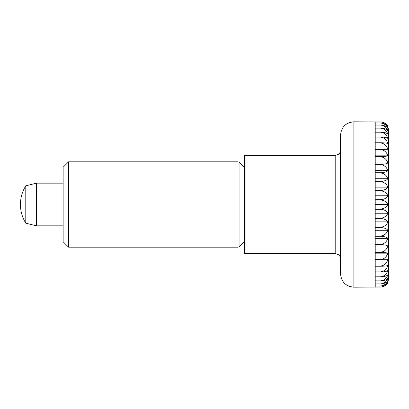 <?xml version="1.0" encoding="UTF-8"?>
<svg xmlns="http://www.w3.org/2000/svg" width="409" height="409" viewBox="0 0 409 409"><rect width="100%" height="100%" fill="white"/><g stroke="black" fill="none" stroke-linecap="round" stroke-linejoin="round"><path stroke-width="0.61" d="M340.539 135.149L340.539 273.851C341.326 281.954 345.774 286.397 353.872 287.19L353.872 121.81C345.774 122.603 341.326 127.046 340.539 135.149M335.201 253.58L335.201 155.42L244.51 155.42L244.51 253.58L335.201 253.58L338.371 254.623C339.772 255.712 340.493 257.143 340.539 258.912M36.452 183.16L36.452 225.84L25.782 223.171L25.782 185.829L36.452 183.16L63.129 183.16M375.211 204.5L375.211 199.986L380.549 199.986C384.276 200.354 386.699 201.862 387.809 204.5C386.699 207.138 384.276 208.646 380.549 209.014L375.211 209.014L375.211 204.5L387.809 204.5M380.549 199.74L375.211 199.74L375.211 190.768L380.549 190.768C384.276 191.177 386.699 192.843 387.809 195.763C386.699 198.089 384.276 199.418 380.549 199.74L380.549 199.986M380.549 190.528L375.211 190.528L375.211 181.724L380.549 181.724C384.276 182.169 386.699 183.973 387.809 187.133C386.699 189.116 384.276 190.251 380.549 190.528L380.549 190.768M380.549 181.494L375.211 181.494L375.211 172.966L380.549 172.966C384.276 173.442 386.699 175.359 387.809 178.723C386.699 180.343 384.276 181.264 380.549 181.494L380.549 181.724M380.549 172.746L375.211 172.746L375.211 164.607L380.549 164.607C384.276 165.103 386.699 167.112 387.809 170.635C386.699 171.867 384.276 172.572 380.549 172.746L380.549 172.966M380.549 164.398L375.211 164.398L375.211 156.749L380.549 156.749C384.276 157.261 386.699 159.336 387.809 162.976C386.699 163.804 384.276 164.28 380.549 164.398L380.549 164.607M380.549 156.55L375.211 156.55L375.211 149.489L380.549 149.489C384.276 150.011 386.699 152.128 387.809 155.834C386.699 156.253 384.276 156.494 380.549 156.55L380.549 156.749M380.549 149.311L375.211 149.311L375.211 142.925L380.549 142.925C384.276 143.447 386.699 145.578 387.809 149.311L380.549 149.489M380.549 142.761L375.211 142.761L375.211 137.133L380.549 137.133C384.276 137.654 386.699 139.766 387.809 143.477C386.699 143.058 384.276 142.823 380.549 142.761L380.549 142.925M380.549 136.989L375.211 136.989L375.211 132.189L380.549 132.189C384.276 132.7 386.699 134.771 387.809 138.411C386.699 137.582 384.276 137.107 380.549 136.989L380.549 137.133M380.549 132.071L375.211 132.071L375.211 128.15L380.549 128.15C384.276 128.646 386.699 130.655 387.809 134.178C386.699 132.945 384.276 132.245 380.549 132.071L380.549 132.189M380.549 128.058L375.211 128.058L375.211 125.077L380.549 125.077C384.276 125.548 386.699 127.465 387.809 130.829C386.699 129.208 384.276 128.288 380.549 128.058L380.549 128.15M380.549 125.011L375.211 125.011L375.211 123.002L380.549 123.002C384.276 123.441 386.699 125.246 387.809 128.406C386.699 126.422 384.276 125.287 380.549 125.011L380.549 125.077M380.549 122.961L375.211 122.961L375.211 121.948L380.549 121.948C384.276 122.357 386.699 124.019 387.809 126.938C386.699 124.612 384.276 123.288 380.549 122.961L380.549 123.002M353.872 287.19L380.549 287.067C384.276 286.694 386.699 285.191 387.809 282.553L388.55 279.189L388.55 129.811L387.809 126.447C386.699 123.809 384.276 122.306 380.549 121.933L353.872 121.81M387.809 195.763L375.211 195.763M387.809 187.133L375.211 187.133M387.809 178.723L375.211 178.723M387.809 170.635L375.211 170.635M387.809 162.976L375.211 162.976M387.809 155.834L375.211 155.834M387.809 282.062C386.699 284.981 384.276 286.643 380.549 287.052L375.211 287.052L375.211 286.039L380.549 286.039C384.276 285.712 386.699 284.388 387.809 282.062M387.809 280.594C386.699 283.754 384.276 285.559 380.549 285.998L375.211 285.998L375.211 283.989L380.549 283.989C384.276 283.713 386.699 282.578 387.809 280.594M387.809 278.171C386.699 281.535 384.276 283.452 380.549 283.923L375.211 283.923L375.211 280.942L380.549 280.942C384.276 280.712 386.699 279.792 387.809 278.171M387.809 274.822C386.699 278.345 384.276 280.354 380.549 280.85L375.211 280.85L375.211 276.929L380.549 276.929C384.276 276.755 386.699 276.055 387.809 274.822M387.809 270.589C386.699 274.229 384.276 276.3 380.549 276.811L375.211 276.811L375.211 272.011L380.549 272.011C384.276 271.893 386.699 271.418 387.809 270.589M387.809 265.523C386.699 269.234 384.276 271.346 380.549 271.867L375.211 271.867L375.211 266.239L380.549 266.239C384.276 266.177 386.699 265.942 387.809 265.523M387.809 259.689C386.699 263.422 384.276 265.553 380.549 266.075L375.211 266.075L375.211 259.689L387.809 259.689M387.809 253.166C386.699 256.872 384.276 258.989 380.549 259.51L375.211 259.51L375.211 252.45L380.549 252.45C384.276 252.506 386.699 252.747 387.809 253.166L375.211 253.166M387.809 246.024C386.699 249.664 384.276 251.739 380.549 252.251L375.211 252.251L375.211 244.602L380.549 244.602C384.276 244.72 386.699 245.196 387.809 246.024L375.211 246.024M387.809 238.365C386.699 241.888 384.276 243.897 380.549 244.393L375.211 244.393L375.211 236.254L380.549 236.254C384.276 236.428 386.699 237.133 387.809 238.365L375.211 238.365M387.809 230.277C386.699 233.641 384.276 235.558 380.549 236.034L375.211 236.034L375.211 227.506L380.549 227.506C384.276 227.736 386.699 228.657 387.809 230.277L375.211 230.277M387.809 221.867C386.699 225.027 384.276 226.831 380.549 227.276L375.211 227.276L375.211 218.472L380.549 218.472C384.276 218.749 386.699 219.884 387.809 221.867L375.211 221.867M387.809 213.237C386.699 216.156 384.276 217.823 380.549 218.232L375.211 218.232L375.211 209.26L380.549 209.26C384.276 209.582 386.699 210.911 387.809 213.237L375.211 213.237M238.11 161.821L68.569 161.821L63.129 167.266L63.129 241.734L68.569 247.179L238.11 247.179M238.11 247.056L239.071 247.056L244.51 241.601L244.51 167.399L239.071 161.944L238.11 161.944M239.071 161.944L239.071 247.056M68.569 161.821L68.569 247.179M25.782 185.829A35.343 35.343 0 0 0 25.782 223.171M63.129 225.84L36.452 225.84M335.201 155.42L338.371 154.377C339.772 153.288 340.493 151.857 340.539 150.088"/></g></svg>
